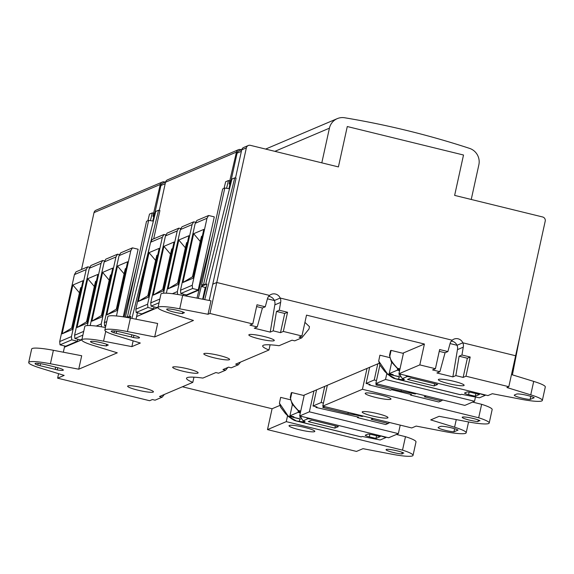 <?xml version="1.0" encoding="UTF-8"?>
<svg xmlns="http://www.w3.org/2000/svg" width="574" height="574" viewBox="0 0 574 574"><rect width="100%" height="100%" fill="white"/><g stroke="black" fill="none" stroke-linecap="round" stroke-linejoin="round"><path stroke-width="0.86" d="M379.895 364.964L378.696 361.039L387.464 373.925C390.908 376.946 393.699 378.575 395.83 378.818L403.142 379.78A4.692 0.61 -167.6 0 0 404.326 379.636A4.692 0.61 -167.6 0 0 402.302 378.661L399.87 374.664M477.747 393.097L485.217 395.35L479.434 397.804L461.539 394.281L460.513 394.718A3.473 0.624 -76.2 0 1 460.427 394.733L395.673 378.854A3.473 0.624 103.8 0 1 395.601 378.804M405.359 375.353L407.375 376.508A4.692 0.61 -167.6 0 0 411.142 376.774M434.116 385.943L407.547 379.436L411.092 377.929L437.653 384.444L434.116 385.943L434.611 383.69M472.825 392.824L479.469 394.453L475.222 396.261L468.578 394.632A5.216 0.682 -167.6 0 1 464.553 393.061A5.216 0.682 -167.6 0 1 464.66 392.96L466.784 392.056A5.216 0.682 -167.6 0 1 472.825 392.824M475.222 396.261L475.81 393.563L471.936 392.616M400.221 376.86L392.107 375.066L393.168 374.614L389.186 373.638L397.33 370.18L399.317 370.661M387.464 373.925L399.16 376.795L398.564 379.486M378.696 361.039L379.902 355.198L389.402 357.523M485.303 394.948L485.217 395.35M403.479 352.924A3.473 0.624 103.8 0 1 403.386 353.405L391.102 350.391L390.069 355.105C389.1 357.674 391.576 362.065 397.502 368.278L399.676 370.33M391.102 350.391L390.535 350.635L389.502 355.342L391.317 361.764L399.561 370.861M280.636 407.138L279.438 403.213L288.205 416.1C291.649 419.12 294.433 420.749 296.571 420.993L303.883 421.955A4.692 0.61 -167.6 0 0 305.059 421.811A4.692 0.61 -167.6 0 0 303.043 420.835L300.611 416.832M378.488 435.271L385.958 437.524L380.175 439.978L362.28 436.455L361.254 436.893A3.473 0.624 -76.2 0 1 361.168 436.9L296.414 421.029A3.473 0.624 103.8 0 1 296.342 420.979M306.1 417.528L308.109 418.683A4.692 0.61 -167.6 0 0 311.883 418.941M334.857 428.118L308.288 421.61L311.833 420.103L338.395 426.611L334.857 428.118L335.352 425.865M373.566 434.999L380.21 436.627L375.956 438.436L369.319 436.807A5.216 0.682 -167.6 0 1 365.286 435.236A5.216 0.682 -167.6 0 1 365.401 435.135L367.525 434.231A5.216 0.682 -167.6 0 1 373.566 434.999M376.566 435.731L372.677 434.791M376.551 435.738L375.956 438.436M300.963 419.034L288.205 416.1M299.305 421.66L299.893 418.97L292.848 417.241L292.991 416.566M279.438 403.213L280.643 397.373L290.143 399.698M386.044 437.123L385.958 437.524M304.213 395.099A3.473 0.624 103.8 0 1 304.127 395.579L291.843 392.566L290.81 397.28C289.841 399.848 292.317 404.24 298.243 410.446L300.417 412.505M291.843 392.566L291.276 392.81L290.243 397.517L292.058 403.938L300.295 413.036M203.174 299.305L206.949 283.994L205.585 284.575L231.939 179.059L234.744 177.868L236.072 178.191L212.767 284.187L216.757 282.494L246.346 147.891A3.473 3.387 -113 0 1 250.407 145.344L338.409 166.912L347.284 126.531L338.409 166.912L321.806 162.844L329.426 128.174A13.898 13.554 -113 0 1 344.665 117.763A868.785 847.195 -113 0 1 469.525 148.365A13.898 13.554 -113 0 1 478.86 164.795L471.24 199.472L454.637 195.397L463.512 155.016L454.637 195.397L542.631 216.972A3.473 3.387 -113 0 1 545.214 221.148L508.815 386.704L465.973 376.207L463.139 377.412L455.842 375.618L459.114 356.21L461.948 355.005L470.192 357.028L465.973 376.207M347.284 126.531L463.512 155.016L347.284 126.531M430.73 419.888L439.139 416.315L467.788 421.804A26.756 3.494 12.4 0 0 489.206 423.016A26.756 3.494 12.4 0 0 478.68 417.772L362.431 389.28L322.753 406.134L411.752 427.946L416.15 426.08L444.448 431.526A26.756 3.494 12.4 0 0 466.174 432.796A26.756 3.494 12.4 0 0 454.586 427.221L430.73 419.888M379.909 364.992L375.819 383.59L464.818 405.402L474.519 401.276L475.459 397.021M280.629 302.405L274.817 304.873L270.225 332.116L273.202 330.854L280.499 332.647L283.334 331.442L287.552 312.263L279.308 310.24L280.629 302.405A6.96 6.788 67 0 0 280.191 298.042L452.183 340.203A6.96 6.788 67 0 0 449.973 343.912L447.885 351.561L445.058 352.766L439.892 371.715L432.588 369.921L435.422 368.716L419.816 364.892L398.916 373.774L487.914 395.586L492.313 393.714L520.611 399.167A26.756 3.494 12.4 0 0 542.344 400.437A26.756 3.494 12.4 0 0 530.749 394.862L506.892 387.522L508.815 386.704M512.424 374.858L519.879 336.386M64.697 345.993L64.431 347.213L81.86 339.808L64.431 347.213L63.327 352.214M451.308 341.107A6.96 6.788 -113 0 1 457.019 345.275L450.052 343.568L457.019 345.275L462.831 342.807L515.617 355.751L462.831 342.807A6.96 6.788 67 0 0 452.183 340.203L280.191 298.042L274.379 300.511L267.412 298.803L274.379 300.511A6.96 6.788 -113 0 1 274.817 304.873M209.948 313.454L216.757 282.494L269.543 295.431A6.96 6.788 67 0 0 267.333 299.147L265.253 306.796L262.418 307.994L257.252 326.943L249.955 325.157L252.782 323.951L209.948 313.454L208.025 314.272L179.727 308.819A26.756 3.494 12.4 0 0 158.001 307.549L160.957 294.089A26.756 3.494 -167.6 0 1 182.683 295.359L210.988 300.812L208.025 314.272M137.43 312.787L136.605 316.547L158.022 307.449L136.605 316.547L136.016 319.209M185.294 295.861L198.984 290.042L185.294 295.861M448.545 383.611A13.202 1.722 -167.6 0 0 464.136 385.305A13.202 1.722 -167.6 0 0 453.934 381.323A13.202 1.722 -167.6 0 0 438.342 379.636A13.202 1.722 -167.6 0 0 448.545 383.611M439.892 371.715L436.922 372.978L452.864 376.888L455.842 375.618M534.215 397.725A9.385 1.227 -167.6 0 0 524.973 394.898A9.385 1.227 -167.6 0 0 516.607 394.073L514.476 394.977A9.385 1.227 -167.6 0 0 514.282 395.163A9.385 1.227 -167.6 0 0 519.922 397.574A9.385 1.227 -167.6 0 0 530.089 399.475L534.215 397.725M533.425 397.832L533.526 397.366M530.821 396.383L530.204 399.203M542.344 400.437L545.3 386.976A26.756 3.494 -167.6 0 0 533.705 381.401L511.484 374.564M398.916 373.774L403.508 352.91L424.408 344.027L419.816 364.892M397.567 369.118L397.33 370.18M400.846 374.248L398.901 375.073L399.82 375.296M389.186 373.638L391.676 362.309M386.833 373.538L385.527 379.464L474.519 401.276M375.819 383.59L385.527 379.464M426.231 395.945L424.286 396.77L441.227 400.917L438.744 401.972L410.518 395.056L411.58 394.603L391.655 389.717L390.593 390.169L369.01 384.881L370.072 384.429L366.09 383.454L374.234 379.988L376.487 380.54M374.234 379.988L377.785 363.837L379.113 363.277M377.749 384.056L375.805 384.881L401.047 391.073L415.21 393.951L416.265 393.499M442.712 399.985L441.227 400.917M362.431 389.28L367.016 368.415L369.642 367.303L366.09 383.454M410.668 394.381L410.518 395.056M472.596 402.094L481.643 404.311L478.68 417.772M489.206 423.016L492.162 409.556A26.756 3.494 -167.6 0 0 481.643 404.311M479.261 420.369L477.977 421.596A9.385 1.227 12.4 0 1 467.824 419.694A9.385 1.227 12.4 0 1 462.206 417.291A9.385 1.227 12.4 0 1 469.927 417.75A9.385 1.227 12.4 0 1 479.993 420.742L479.154 420.842M478.407 420.017L478.113 421.33M458.052 430.084A9.385 1.227 -167.6 0 0 448.811 427.257A9.385 1.227 -167.6 0 0 440.445 426.439L438.314 427.343A9.385 1.227 -167.6 0 0 438.12 427.522A9.385 1.227 -167.6 0 0 443.759 429.933A9.385 1.227 -167.6 0 0 453.919 431.835L458.052 430.084M372.382 415.971A13.202 1.722 -167.6 0 0 387.974 417.664A13.202 1.722 -167.6 0 0 377.771 413.682A13.202 1.722 -167.6 0 0 362.18 411.996A13.202 1.722 -167.6 0 0 372.382 415.971M375.389 397.344A13.202 1.722 -167.6 0 0 390.98 399.038A13.202 1.722 -167.6 0 0 380.77 395.056A13.202 1.722 -167.6 0 0 365.186 393.362A13.202 1.722 -167.6 0 0 375.389 397.344M457.263 430.191L457.363 429.725M454.658 428.742L454.041 431.562M287.567 415.712L286.268 421.639L402.518 450.131A26.756 3.494 12.4 0 1 413.043 455.376A26.756 3.494 12.4 0 1 391.626 454.163L362.969 448.674L356.49 451.429L267.491 429.617L272.076 408.753L182.424 386.776M400.229 425.126L398.356 433.635L388.655 437.761L299.657 415.949L304.242 395.084L303.459 395.414M58.605 373.696L57.622 378.173L149.606 400.717L152.404 399.533L155.059 400.178L162.148 397.172L159.493 396.519L192.807 382.363A33.012 4.312 -167.6 0 1 186.521 378.259A33.012 4.312 -167.6 0 1 202.887 378.079L215.889 372.555L218.543 373.208L225.625 370.201L222.97 369.548L228.567 367.166L231.222 367.819L238.31 364.813L235.656 364.16L268.969 350.004A33.012 4.312 -167.6 0 1 262.684 345.9A33.012 4.312 -167.6 0 1 279.05 345.72L292.051 340.195L294.706 340.848L301.788 337.842L299.133 337.189L301.931 335.998L306.523 315.133L424.408 344.027M57.622 378.173L64.152 375.396L40.295 368.063A26.756 3.494 12.4 0 1 28.7 362.488A26.756 3.494 12.4 0 1 50.426 363.758L78.724 369.204L117.29 352.823L93.433 345.483A26.756 3.494 12.4 0 1 81.838 339.908A26.756 3.494 12.4 0 1 103.564 341.178L131.862 346.631L140.314 343.037L116.457 335.704A26.756 3.494 -167.6 0 1 104.863 330.129L107.826 316.669A26.756 3.494 12.4 0 1 130.406 318.104L157.642 323.478L154.679 336.938L127.442 331.564A26.756 3.494 -167.6 0 0 104.863 330.129M78.724 369.204L81.687 355.744L53.389 350.298L50.426 363.758M28.7 362.488L31.656 349.028A26.756 3.494 12.4 0 1 53.389 350.298M55.707 367.166L55.226 369.376L37.848 365.157A9.385 1.227 12.4 0 1 35.043 363.615A9.385 1.227 12.4 0 1 46.121 364.813L56.08 367.26A9.385 1.227 12.4 0 1 63.334 370.087A9.385 1.227 12.4 0 1 57.278 369.921L55.226 369.376M40.474 363.679L40.036 365.652M158.001 307.549A26.756 3.494 12.4 0 0 169.595 313.124L193.452 320.464L154.679 336.938M257.252 326.943L254.282 328.213L270.225 332.116M283.334 331.442L301.931 335.998M106.362 345.627L106.75 345.864L106.276 345.914A9.385 1.227 12.4 0 1 96.123 344.013A9.385 1.227 12.4 0 1 90.505 341.609A9.385 1.227 12.4 0 1 98.226 342.068A9.385 1.227 12.4 0 1 108.292 345.06L106.362 345.627L106.649 344.314M131.389 337.01L114.018 332.798A9.385 1.227 12.4 0 1 111.205 331.255A9.385 1.227 12.4 0 1 122.284 332.454L132.25 334.9A9.385 1.227 12.4 0 1 139.496 337.727A9.385 1.227 12.4 0 1 133.441 337.562L131.389 337.01L131.869 334.807M182.525 313.268L182.912 313.504L182.439 313.555A9.385 1.227 12.4 0 1 172.286 311.653A9.385 1.227 12.4 0 1 166.668 309.25A9.385 1.227 12.4 0 1 174.388 309.709A9.385 1.227 12.4 0 1 184.455 312.701L182.525 313.268L182.812 311.955M264.227 336.558A13.03 1.7 -167.6 0 0 248.836 334.886A13.03 1.7 -167.6 0 0 258.91 338.818A13.03 1.7 -167.6 0 0 274.293 340.482A13.03 1.7 -167.6 0 0 264.227 336.558M219.39 355.5A13.202 1.722 -167.6 0 0 203.799 353.806A13.202 1.722 -167.6 0 0 214.002 357.781A13.202 1.722 -167.6 0 0 229.593 359.475A13.202 1.722 -167.6 0 0 219.39 355.5M143.22 387.859A13.202 1.722 -167.6 0 0 127.636 386.166A13.202 1.722 -167.6 0 0 137.839 390.148A13.202 1.722 -167.6 0 0 153.43 391.834A13.202 1.722 -167.6 0 0 143.22 387.859M188.057 368.917A13.03 1.7 -167.6 0 0 172.674 367.245A13.03 1.7 -167.6 0 0 182.747 371.177A13.03 1.7 -167.6 0 0 198.13 372.849A13.03 1.7 -167.6 0 0 188.057 368.917M105.437 327.517A26.756 3.494 -167.6 0 0 84.794 326.448L81.838 339.908M107.56 344.687L107.453 345.161M133.139 340.834L131.862 346.631M130.355 318.096L130.779 316.36L129.423 316.934L155.776 211.419L158.582 210.228L150.768 241.934M149.699 246.26L131.927 318.405M158.582 210.228L159.909 210.55L153.689 238.834M125.971 317.286L127.485 316.64L129.423 316.934L127.823 317.616M124.156 316.984L136.483 266.96M147.87 220.732L149.513 214.08L152.318 212.882L150.402 220.667M165.592 181.972L162.887 183.12A3.473 3.387 67 0 0 160.928 185.51L154.822 213.27L155.375 213.033L154.822 213.27L154.133 216.412L153.301 216.204L153.99 213.062L154.822 213.27L153.595 213.234L160.282 184.462A3.473 3.387 -113 0 1 164.343 181.908L165.226 182.13M153.38 221.119L148.644 220.402L146.521 221.306L125.441 317.192M127.485 316.64L148.644 220.402M154.133 216.412L152.957 216.355L153.638 213.248L152.318 212.882M153.789 216.556L152.806 221.026M196.997 298.114L212.645 234.601M224.039 188.372L225.675 181.721L228.481 180.523L226.565 188.308M234.744 177.868L204.746 299.606M268.668 296.342A6.96 6.788 -113 0 1 274.379 300.511L280.191 298.042A6.96 6.788 67 0 0 269.543 295.431L216.757 282.494L212.767 284.187L209.187 300.46M183.723 312.328L183.615 312.801M252.782 323.951L257.001 304.772L265.253 306.796M435.422 368.716L439.641 349.537L447.885 351.561M461.948 355.005L463.268 347.17A6.96 6.788 67 0 0 462.831 342.807L457.019 345.275A6.96 6.788 -113 0 1 457.456 349.645L463.268 347.17M273.202 330.854L276.474 311.445L279.308 310.24M280.499 332.647L284.718 313.461L276.474 311.445M287.552 312.263L284.718 313.461M262.418 307.994L256.607 306.573M457.456 349.645L452.864 376.888M445.058 352.766L439.246 351.338M470.192 357.028L467.358 358.233L459.114 356.21M467.358 358.233L463.139 377.412M402.726 353.24L403.508 352.91M369.642 367.303L377.785 363.837M367.016 368.415L304.242 395.084M279.847 405.452L272.076 408.753M270.11 344.816L268.969 350.004M240.542 362.086L238.31 364.813M304.93 322.358L309.486 326.706L308.97 329.06L301.788 337.842M193.947 377.175L192.807 382.363M164.379 394.446L162.148 397.172M227.856 367.475L225.625 370.201M327.338 385.269L322.753 406.134M323.42 403.091L321.167 402.539L324.719 386.388M321.167 402.539L313.024 405.997L317.006 406.973L315.944 407.425L358.513 417.147L357.451 417.599L385.678 424.523L388.16 423.469L371.22 419.314L373.165 418.489M363.199 416.05L362.144 416.494L356.052 415.002L356.203 414.335M348.246 412.383L347.98 413.617L322.739 407.432L324.683 406.607M347.98 413.617L356.052 415.002M389.646 422.529L388.16 423.469M316.575 389.846L313.024 405.997M357.451 417.599L357.602 416.925M398.356 433.635L309.364 411.823L313.949 390.959M309.364 411.823L299.657 415.949M300.058 412.835L298.071 412.347L289.927 415.813L293.91 416.789L292.848 417.241M298.308 411.293L298.071 412.347M300.561 417.47L299.642 417.248L301.587 416.423M289.927 415.813L292.417 404.483M402.518 450.131L405.474 436.671L396.433 434.453M413.043 455.376L415.999 441.915A26.756 3.494 -167.6 0 0 405.474 436.671M402.238 452.377L401.951 453.69L403.099 452.728M402.991 453.202L403.831 453.101A9.385 1.227 -167.6 0 0 393.764 450.109A9.385 1.227 -167.6 0 0 386.044 449.65A9.385 1.227 -167.6 0 0 391.662 452.054A9.385 1.227 -167.6 0 0 401.814 453.955L402.288 453.905L401.951 453.69M286.268 421.639L267.491 429.617M299.226 429.704A13.202 1.722 -167.6 0 0 314.817 431.397A13.202 1.722 -167.6 0 0 304.607 427.415A13.202 1.722 -167.6 0 0 289.023 425.721A13.202 1.722 -167.6 0 0 299.226 429.704M315.944 407.425L316.095 406.751M362.294 415.827L362.144 416.494M198.331 298.372L201.28 286.404L202.916 285.709L201.524 285.185L203.648 284.281L205.585 284.575L202.916 285.709M229.464 183.845L230.152 180.702L231.537 180.674L230.985 180.91L230.296 184.053L229.119 183.996L229.801 180.882L228.481 180.523M159.328 210.407L165.527 182.231A3.473 3.387 67 0 1 167.486 179.849L238.404 149.714A3.473 3.387 -113 0 0 236.445 152.103L229.758 180.875L230.985 180.91L237.091 153.143A3.473 3.387 67 0 1 239.049 150.761L241.754 149.613M229.55 188.76L224.807 188.042L222.683 188.946L201.524 285.185M203.648 284.281L224.807 188.042M201.28 286.404L205.234 287.481L206.188 287.079M205.234 287.481L202.658 299.205M230.296 184.053L229.119 183.996M229.952 184.197L228.969 188.667M116.637 331.32L116.199 333.293M369.161 384.207L369.01 384.881M415.21 393.951L415.361 393.276M409.269 391.784L409.119 392.458M401.047 391.073L401.312 389.839M392.257 374.392L392.107 375.066M238.404 149.714A3.473 3.387 -113 0 1 240.506 149.549L241.389 149.771M162.241 182.08L95.987 210.228A3.473 3.387 67 0 0 94.021 212.617L81.515 269.5M158.137 306.947L156.716 307.549L151.048 306.157L159.055 302.756M183.788 294.247L183.508 295.517M192.254 285.249L206.977 218.285L208.62 215.494L214.289 216.886L198.231 289.906L186.471 294.907L180.803 293.515L192.563 288.514L192.254 285.249L180.494 290.25L180.803 293.515M154.033 306.889L153.595 308.869L141.835 313.87L136.167 312.478L147.927 307.485L147.626 304.213L135.859 309.214L136.167 312.478M135.859 309.214L150.582 242.25L152.218 239.458L163.985 234.457L162.342 237.249L147.626 304.213M163.985 234.457L166.03 234.96M147.927 307.485L153.595 308.869M162.342 237.249L150.582 242.25M149.032 252.668L138.305 301.465L148.436 297.16L159.163 248.363L149.032 252.668L155.611 260.424L147.841 295.761L148.838 295.337M138.305 301.465L147.841 295.761M157.599 255.487L156.853 255.308L155.611 260.424L156.788 259.168M157.176 255.172L157.628 255.344M159.881 299.004L150.74 302.893L165.463 235.928L167.099 233.137L178.858 228.136L177.222 230.927L163.533 293.199M178.858 228.136L180.903 228.639M150.74 302.893L151.048 306.157M177.222 230.927L165.463 235.928M163.913 246.346L153.179 295.144L163.31 290.839L174.044 242.041L163.913 246.346L170.485 254.103L162.722 289.44L163.712 289.016M153.179 295.144L162.722 289.44M172.473 249.166L171.734 248.987L170.485 254.103L171.669 252.847M172.049 248.851L172.509 249.023M177.646 294.462L177.38 291.57L172.365 293.701M166.36 293.178L180.344 229.607L181.98 226.816L193.739 221.815L192.103 224.606L177.38 291.57M193.739 221.815L195.784 222.317M192.103 224.606L180.344 229.607M178.787 240.025L168.06 288.822L178.191 284.517L188.918 235.72L178.787 240.025L185.366 247.781L177.596 283.118L178.593 282.695M168.06 288.822L177.596 283.118M187.354 242.845L186.607 242.666L185.366 247.781L186.543 246.526M186.93 242.529L187.382 242.702M192.563 288.514L198.231 289.906M180.494 290.25L195.217 223.286L206.977 218.285M193.668 233.704L182.941 282.494L193.072 278.196L203.799 229.399L193.668 233.704L200.247 241.46L192.477 276.79L193.474 276.374M208.62 215.494L196.853 220.495L195.217 223.286M182.941 282.494L192.477 276.79M202.235 236.524L201.488 236.344L200.247 241.46L201.424 240.205M201.811 236.208L202.263 236.38M248.312 145.509L243.649 147.489A3.473 3.387 67 0 0 241.69 149.871L235.491 178.048M87.37 325.558L101.06 263.287L102.696 260.496L90.936 265.497L89.3 268.288L74.577 335.252L74.878 338.517L80.554 339.908L81.967 339.306M77.433 341.229L71.764 339.844L71.456 336.572L86.179 269.608L87.822 266.824L76.055 271.818L74.419 274.609L59.696 341.573L60.005 344.838L65.673 346.23L77.433 341.229L77.87 339.248M123.259 316.841L138.126 249.245L132.451 247.853L120.691 252.854L119.055 255.645L104.332 322.61L106.742 321.584M101.483 326.821L101.218 323.93L115.941 256.965L117.577 254.174L105.817 259.175L104.181 261.966L90.197 325.544M119.622 254.677L117.577 254.174M96.202 326.061L101.218 323.93M104.181 261.966L115.941 256.965M91.897 321.182L102.624 272.385L112.755 268.08L102.028 316.877L91.897 321.182L101.433 315.478L109.203 280.141L110.38 278.885M102.624 272.385L109.203 280.141L110.445 275.025L111.191 275.204M102.43 315.054L101.433 315.478M111.22 275.061L110.768 274.889M104.741 260.998L102.696 260.496M74.577 335.252L83.718 331.37M74.878 338.517L82.893 335.116M89.3 268.288L101.06 263.287M77.016 327.503L87.743 278.706L97.881 274.401L87.148 323.198L77.016 327.503L86.559 321.799L94.323 286.462L87.743 278.706M87.549 321.375L86.559 321.799M96.31 281.525L95.571 281.346L94.323 286.462L95.499 285.206M96.346 281.382L95.887 281.21M89.867 267.319L87.822 266.824M59.696 341.573L71.456 336.572M60.005 344.838L71.764 339.844M74.419 274.609L86.179 269.608M62.143 333.824L72.869 285.027L83 280.722L72.274 329.519L62.143 333.824L71.678 328.12L79.449 292.783L72.869 285.027M72.676 327.697L71.678 328.12M81.436 287.847L80.69 287.667L79.449 292.783L80.625 291.527M81.465 287.703L81.013 287.531M116.45 315.98L130.815 250.644L132.451 247.853M104.332 322.61L104.64 325.874L105.917 325.329M119.055 255.645L130.815 250.644M106.778 314.861L117.505 266.063L127.636 261.758L116.909 310.556L106.778 314.861L116.314 309.156L124.084 273.82L117.505 266.063M105.738 326.147L104.64 325.874M117.304 308.733L116.314 309.156M126.065 268.883L125.326 268.704L124.084 273.82L125.261 272.564M126.101 268.74L125.649 268.567M395.83 378.818L460.513 394.718M407.375 376.508L402.302 378.661M469.13 392.114L468.578 394.632M403.142 379.78L403.314 379.005M387.393 373.961L395.759 378.847A3.473 0.624 103.8 0 1 395.673 378.854L393.527 378.209L387.909 374.513L384.616 371.285L380.017 365.179M397.502 368.278L399.992 368.888M406.83 376.357L406.966 375.748M389.502 355.342L390.069 355.105M296.571 420.993L361.254 436.893M308.109 418.683L303.043 420.835M369.871 434.281L369.319 436.807M303.883 421.955L304.055 421.18M288.134 416.136L296.5 421.022A3.473 0.624 103.8 0 1 296.414 421.029L294.268 420.383L288.65 416.688L285.35 413.459L280.758 407.353M298.243 410.446L300.733 411.056M307.571 418.532L307.707 417.922M290.243 397.517L290.81 397.28M329.426 128.174L274.889 151.342M530.771 396.361L530.089 399.475M530.749 394.862L533.705 381.401M478.329 419.989L477.977 421.596M453.919 431.835L454.608 428.728M454.586 427.221L456.258 419.601M57.766 367.697L57.278 369.921M38.243 363.385L37.848 365.157M106.628 344.307L106.276 345.914M105.731 331.334L103.564 341.178M182.79 311.947L182.439 313.555M182.683 295.359L179.727 308.819M401.814 453.955L402.166 452.348M127.442 331.564L130.406 318.104M133.929 335.331L133.441 337.562M114.405 331.026L114.018 332.798M160.282 184.462L94.021 212.617M236.445 152.103L165.527 182.231M165.204 183.687L160.928 185.51M246.346 147.891L241.69 149.871M241.367 151.328L237.091 153.143M265.633 149.075L337.275 118.631M468.563 421.947L466.174 432.796"/></g></svg>
